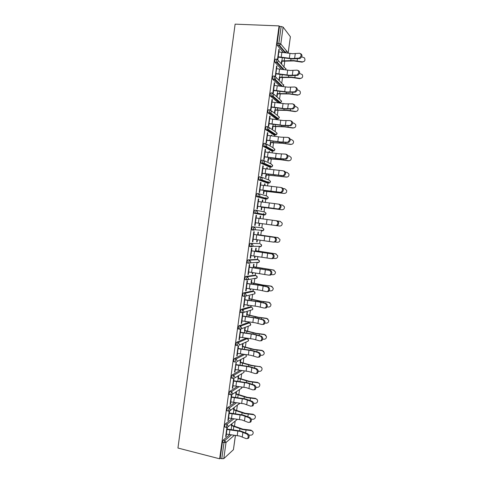 <?xml version="1.0" encoding="UTF-8"?>
<svg xmlns="http://www.w3.org/2000/svg" width="483" height="483" viewBox="0 0 483 483"><rect width="100%" height="100%" fill="white"/><g stroke="black" fill="none" stroke-linecap="round" stroke-linejoin="round"><path stroke-width="0.72" d="M234.49 426.036L235.167 421.116M236.658 410.278L237.34 405.358M238.837 394.496L239.514 389.57M241.017 378.684L241.693 373.757M243.197 362.848L243.879 357.921M245.382 346.981L246.064 342.061M246.559 338.456L246.602 338.148M247.574 331.084L248.25 326.17M248.727 322.735L248.842 321.889M249.771 315.164L250.442 310.261M250.894 306.983L251.088 305.594M251.969 299.212L252.639 294.328M253.074 291.201L253.34 289.275M254.167 283.237L254.843 278.371M255.247 275.395L255.592 272.925M256.376 267.232L257.041 262.39M257.433 259.564L257.85 256.545M258.586 251.196L259.25 246.384M259.619 243.698L260.108 240.136M260.796 235.136L261.454 230.361M261.81 227.813L262.378 223.695M263.03 218.95L263.579 214.959M263.585 214.923L263.784 213.45M264.008 211.85L264.599 207.575M265.3 202.474L265.777 199.02M265.789 198.918L265.976 197.547M266.211 195.838L266.821 191.437M267.576 185.967L267.974 183.051M267.999 182.888L268.174 181.62M268.427 179.797L269.049 175.269M269.852 169.43L270.178 167.058M270.214 166.822L270.371 165.663M270.637 163.731L271.283 159.076M272.134 152.863L272.388 151.034M272.43 150.732L272.575 149.676M272.859 147.635L273.517 142.847M274.422 136.272L274.604 134.986M274.652 134.618L274.785 133.664M275.081 131.515L275.757 126.594M276.717 119.645L276.819 118.909M276.88 118.474L276.994 117.623M277.308 115.365L278.003 110.317M279.108 102.299L279.21 101.557M279.536 99.184L280.249 94.004M281.341 86.095L281.426 85.461M281.77 82.973L282.501 77.666M283.919 67.391L283.98 66.95M284.01 66.739L284.759 61.299M285.924 52.84L286.238 50.546M273.275 96.401L273.191 97.011M177.949 448.037L235.118 24.15L279.065 25.895L219.65 458.802L177.949 448.037M290.386 36.732L283.123 27.096L280.804 43.971L288.164 52.87L290.386 36.732L288.206 52.979M283.304 52.448L277.302 45.372L277.157 43.319L278.83 43.404L281.148 26.499L279.476 26.432L279.065 25.895M277.157 43.319L279.476 26.432M281.148 26.499L283.123 27.096M234.388 435.255L226.02 442.482L223.798 458.608L233.422 449.703L235.396 435.376M277.52 59.282L278.902 49.206L279.259 49.616L278.848 49.598M277.9 59.481L278.274 56.759M278.939 51.929L279.259 49.616M281.613 60.882L281.251 63.521M281.589 63.889L281.951 61.256M224.957 427.038L224.643 425.891L225.386 423.911L232.178 418.634M219.65 458.802L220.194 458.307L222.409 442.168L223.158 440.152L229.648 434.688M229.159 411.184L227.873 420.548L228.326 420.204L228.622 418.043M229.256 413.4L229.576 411.105M234.007 409.524L234.267 407.61M233.844 407.924L233.579 409.844M229.461 394.46L229.123 393.253L229.86 391.345L237.425 386.46M233.651 378.539L232.305 388.302L232.746 388.024L233.054 385.784M233.694 381.123L234.062 378.455M238.348 377.996L238.68 375.557M238.264 375.81L237.926 378.249M233.995 361.767L233.621 360.499L234.346 358.664L243.088 354.22M238.149 348.732L238.542 345.87L238.113 346.063L236.755 355.941L237.183 355.723L237.503 353.411M242.291 346.546L242.641 343.993L243.052 343.799L242.701 346.353M238.566 328.965L238.191 328.893L238.131 327.625L238.85 325.862L248.014 322.602M242.611 316.226L242.997 313.419L242.581 313.552L241.216 323.465L241.639 323.314L241.971 320.923M246.668 314.729L247.024 312.169L247.423 312.042L247.073 314.602M245.738 321.485L245.69 321.871L246.119 321.533M243.191 296.049L242.726 295.97L242.659 294.63L243.372 292.94L252.319 291.074M247.097 283.599L247.477 280.858L247.061 280.925L245.696 290.869L246.113 290.784L246.451 288.315M251.063 282.803L251.42 280.237L251.812 280.176L251.462 282.736M250.23 288.864L250.079 289.975L250.478 289.891L250.611 288.919M249.029 263.326L247.278 262.933L247.205 261.52L247.906 259.896L256.63 259.437M251.595 250.864L251.969 248.177L251.565 248.177L250.188 258.157L250.599 258.139L250.949 255.592M255.477 250.768L255.827 248.196L256.213 248.196L255.863 250.762M254.734 256.129L254.487 257.964L254.873 257.946L255.115 256.177M251.854 229.781L254.939 229.715L255.398 228.779L254.088 226.968L253.4 228.513L253.647 230.162L252.023 229.932L251.77 228.284L252.458 226.738L262.517 227.91L252.458 226.738M256.081 215.315L256.473 215.382L256.075 215.327L254.704 225.332L255.096 225.38L255.459 222.748M256.111 218.002L256.473 215.382M259.914 218.521L260.252 216.034L260.633 216.1L260.252 216.052M259.256 223.273L258.906 225.839L259.286 225.887L259.637 223.321M260.295 218.576L260.633 216.1M264.95 198.918L256.588 196.666L256.346 194.933L257.028 193.46L258.622 193.653M260.645 185.025L260.995 182.465L260.609 182.333L259.226 192.385L259.619 192.5L259.993 189.789M264.455 185.532L264.696 183.763L265.07 183.896L264.684 183.854M263.7 191.014L263.344 193.605L263.718 193.713L264.074 191.129M264.835 185.587L265.07 183.896M269.399 166.973L261.17 163.272L260.941 161.455L261.617 160.054L263.163 160.223M265.191 151.934L265.535 149.434L265.161 149.229L263.772 159.324L264.153 159.505L264.539 156.715M269.013 152.423L269.152 151.384L269.514 151.577L269.134 151.535M268.156 158.653L267.793 161.256L268.162 161.431L268.518 158.835M269.393 152.477L269.514 151.577M273.861 134.914L265.668 129.637L265.553 127.856L266.218 126.534L267.727 126.667M269.762 118.715L270.094 116.282L269.725 116.011L268.331 126.135L268.705 126.389L269.097 123.515M273.583 119.192L273.982 119.144L273.595 119.108M272.623 126.178L272.267 128.792L272.623 129.033L272.98 126.419M278.812 101.17L278.776 101.521M278.335 102.746L270.311 96.02L270.184 94.137L270.836 92.887L272.303 92.996M274.338 85.382L274.664 83.01L274.308 82.665L272.907 92.833L273.269 93.153L273.68 90.2M277.109 93.587L276.747 96.214L277.097 96.515L277.459 93.895M283.267 68.749L283.213 69.304M281.511 69.274L274.966 62.283L274.827 60.29L275.473 59.119L276.904 59.198M279.343 80.22L279.705 77.594M279.361 77.25L278.999 79.882M276.638 68.671L276.958 66.328L276.602 65.954L275.322 76.254M275.576 76.399L275.974 73.494M281.04 84.966L280.991 85.431M279.85 86.089L272.635 79.17L272.503 77.232L273.155 76.018L274.598 76.109M274.863 109.895L274.507 112.515L274.857 112.787L275.219 110.172M272.05 102.064L272.376 99.661L272.014 99.353L270.619 109.502L270.987 109.786L271.386 106.87M276.095 118.848L267.987 112.841L267.866 111.012L268.524 109.726L270.009 109.846M271.295 135.82L271.392 135.149L271.748 135.373L271.361 135.337M270.389 142.431L270.027 145.039L270.389 145.244L270.746 142.642M271.681 135.874L271.748 135.373M267.473 135.343L267.811 132.873L267.437 132.632L266.048 142.745L266.429 142.962L266.815 140.13M271.627 150.956L263.356 146.397L263.247 144.671L263.911 143.312L265.439 143.457M266.731 168.99L266.924 167.589L267.292 167.752L266.906 167.71M265.922 174.846L265.565 177.442L265.934 177.587L266.296 174.997M267.111 169.044L267.292 167.752M262.915 168.495L263.265 165.965L262.885 165.796L261.496 175.866L261.883 176.017L262.263 173.27M267.171 182.96L258.876 179.984L258.64 178.209L259.317 176.772L260.892 176.953M262.178 202.039L262.474 199.914L262.849 200.01L262.468 199.968M261.478 207.153L261.122 209.737L261.502 209.815L261.852 207.237M262.565 202.093L262.849 200.01M258.375 201.532L258.731 198.936L258.345 198.839L256.962 208.873L257.354 208.958L257.723 206.283M256.564 210.365L264.714 211.989L265.976 213.715L265.499 214.651L264.292 215.05L254.299 213.311L254.058 211.626L254.74 210.111L256.376 210.328L257.687 212.128L257.191 213.112L255.936 213.528L254.299 213.311M257.687 234.708L258.043 232.13L258.423 232.16L258.067 234.732M256.998 239.713L256.69 241.917L257.077 241.929L257.379 239.767M253.853 234.448L254.215 231.792L253.816 231.762L252.446 241.76L252.844 241.778L253.201 239.188M250.623 246.535L249.566 246.372L249.488 244.917L250.182 243.335L258.791 243.577M252.374 246.553L251.16 246.541M253.267 266.803L253.623 264.231L254.01 264.201L253.66 266.767M252.482 272.509L252.277 273.982L252.675 273.933L252.863 272.563M249.343 267.244L249.717 264.533L249.313 264.563L247.942 274.531L248.353 274.477L248.697 271.965M245.551 279.56L245.002 279.47L244.929 278.093L245.636 276.433L254.475 275.268M248.866 298.784L249.216 296.218L249.614 296.121L249.264 298.681M247.984 305.19L247.882 305.938L248.365 305.238M244.851 299.931L245.237 297.154L244.821 297.25L243.456 307.182L243.873 307.061L244.205 304.634M240.866 312.519L240.456 312.447L240.395 311.143L241.108 309.416L250.164 306.85M244.476 330.65L244.833 328.096L245.237 327.939L244.887 330.493M240.377 332.491L240.769 329.66L240.341 329.823L238.982 339.718L239.411 339.531L239.731 337.182M236.272 345.381L235.927 345.309L235.873 344.077L236.598 342.278L245.871 338.323M240.522 362.19L240.872 359.642M240.456 359.859L240.105 362.413M236.157 362.129L234.527 372.133L234.961 371.886L235.275 369.616M235.921 364.943L236.314 362.081M231.725 378.129L231.369 376.891L232.1 375.019L240.19 370.346M236.175 393.772L236.471 391.598M236.048 391.882L235.752 394.062M231.405 394.877L230.089 404.44L230.536 404.126L230.838 401.928M231.472 397.274L231.816 394.792M227.209 410.761L226.877 409.59L227.62 407.646L234.762 402.556M231.84 425.251L232.069 423.597M231.635 423.941L231.411 425.595M226.925 427.461L225.664 436.632L226.116 436.252L226.406 434.132M227.046 429.496L227.336 427.389M220.194 458.307L221.775 458.717L223.997 442.567L222.409 442.168M223.798 458.608L221.775 458.717M235.456 435.388L233.422 449.703M276.958 66.328L276.554 66.304M274.664 83.01L274.259 82.979M272.376 99.661L271.977 99.631M270.094 116.282L269.689 116.246M267.811 132.873L267.413 132.837M265.535 149.434L265.137 149.392M263.265 165.965L262.867 165.923M260.995 182.465L260.597 182.417M258.731 198.936L258.333 198.887M255.096 225.38L254.704 225.326M259.286 225.887L258.906 225.833M252.844 241.778L252.452 241.717M257.077 241.929L256.696 241.874M250.599 258.139L250.2 258.079M254.873 257.946L254.493 257.886M248.353 274.477L247.954 274.41M252.675 273.933L252.295 273.867M246.113 290.784L245.714 290.718M250.478 289.891L250.097 289.824M243.873 307.061L243.48 306.995M248.28 305.824L247.906 305.757M241.639 323.314L241.246 323.242M246.095 321.726L245.714 321.654M239.411 339.531L239.019 339.458M237.183 355.723L236.797 355.645M234.961 371.886L234.575 371.807M232.746 388.024L232.359 387.934M230.536 404.126L230.143 404.036M228.326 420.204L227.934 420.113M226.116 436.252L225.73 436.155M300.661 53.655C302.575 54.977 302.394 56.571 300.118 58.449L299.261 58.057C301.621 55.974 301.724 54.38 299.563 53.263L292.505 53.71L278.534 51.904M298.886 58.135L291.841 58.546L277.87 56.74M278.22 57.133L292.167 58.938L299.744 58.528M304.26 61.317L302.086 62.168L293.821 60.93L281.565 61.232M282.356 57.604L281.903 60.894L293.507 60.544L302.376 61.854C304.864 61.534 305.546 60.2 304.417 57.845L301.73 56.849M298.265 70.518C300.215 71.78 300.076 73.368 297.854 75.282L296.997 74.919C299.285 72.855 299.357 71.261 297.226 70.15L290.192 70.458L276.234 68.646M296.55 75.01L289.528 75.288L275.57 73.47M275.926 73.827L289.854 75.644L297.407 75.372M295.874 87.345C297.86 88.558 297.763 90.14 295.596 92.084L294.733 91.746C296.942 89.699 296.997 88.117 294.89 87L287.88 87.175L273.933 85.358M294.213 91.861L287.216 91.993L273.275 90.17M273.638 90.496L287.554 92.319L295.077 92.193M293.483 104.141C295.499 105.3 295.457 106.876 293.338 108.856L291.883 108.675L292.469 108.548C294.606 106.514 294.636 104.938 292.559 103.827L285.58 103.863L271.645 102.034M291.883 108.675L284.91 108.675L270.981 106.84M271.349 107.129L285.254 108.959L292.752 108.983M291.098 120.907C293.151 122.024 293.145 123.588 291.08 125.598L289.559 125.459L290.211 125.32C292.275 123.304 292.281 121.734 290.229 120.617L283.273 120.527L269.357 118.685M289.559 125.459L282.609 125.326L268.699 123.479M269.067 123.739L282.953 125.574L290.428 125.737M288.78 137.643C290.802 138.76 290.814 140.318 288.822 142.31L287.24 142.213L287.953 142.056C289.945 140.058 289.933 138.5 287.91 137.383L280.979 137.154L267.075 135.3M287.24 142.213L280.315 141.942L266.417 140.094M266.791 140.311L280.665 142.159L288.11 142.467M301.881 77.932L299.792 78.681L291.539 77.455L279.313 77.564M280.055 74.31L279.651 77.268L291.213 77.105L300.076 78.403C302.455 78.155 303.185 76.882 302.267 74.581L299.508 73.428M299.49 94.523L297.504 95.169L289.257 93.956L277.073 93.871M277.761 90.985L277.399 93.605L288.925 93.642L297.788 94.928C300.064 94.728 300.824 93.509 300.082 91.269L298.446 90.164L297.262 89.971M297.081 111.09L295.222 111.627L286.974 110.426L274.833 110.142M275.467 107.631L275.153 109.919L286.642 110.142L295.493 111.422C297.691 111.259 298.482 110.082 297.872 107.902L296.157 106.665L294.986 106.477M294.654 127.639L292.94 128.055L284.704 126.866L272.593 126.389M273.179 124.246L272.913 126.202L284.366 126.618L293.211 127.886C295.336 127.747 296.145 126.618 295.65 124.493L293.869 123.135L292.68 122.948M292.197 144.151L290.663 144.453L282.434 143.276L270.365 142.606M270.897 140.831L270.673 142.455L282.09 143.065L290.929 144.32C292.994 144.206 293.821 143.107 293.41 141.03L291.587 139.581L290.337 139.388M286.461 154.349C288.46 155.472 288.496 157.017 286.57 158.998L284.922 158.937L285.695 158.768C287.62 156.788 287.584 155.236 285.592 154.113L278.685 153.751L264.793 151.891M284.922 158.937L278.021 158.533L264.135 156.673M264.515 156.86L278.377 158.72L285.797 159.161M289.703 160.634L288.393 160.827L280.17 159.656L268.137 158.792M268.62 157.386L268.439 158.684L279.82 159.475L288.653 160.724C290.663 160.622 291.503 159.559 291.171 157.53L289.311 155.991L287.959 155.792M284.155 171.024C286.117 172.147 286.171 173.693 284.318 175.649L283.485 175.83L282.609 175.631L283.436 175.45C285.296 173.488 285.242 171.942 283.273 170.819L262.517 168.452M282.609 175.631L261.864 173.222M262.245 173.379L283.485 175.83M287.186 177.074L265.91 174.949M266.344 173.91L266.211 174.876L286.383 177.098C288.345 177.013 289.196 175.975 288.925 173.989L287.035 172.377L285.538 172.153M281.843 187.67C283.787 188.799 283.859 190.332 282.066 192.276L280.297 192.288L281.184 192.101C282.978 190.157 282.905 188.618 280.967 187.489L260.246 184.983M280.297 192.288L259.594 189.741M259.981 189.861L281.178 192.463M264.074 190.405L263.984 191.051L284.113 193.448L263.688 191.081M284.113 193.448C286.039 193.369 286.896 192.355 286.679 190.405L284.765 188.732L283.062 188.485M278.842 204.164L279.542 204.285C281.456 205.42 281.547 206.947 279.814 208.873L277.997 208.922L278.933 208.722C280.665 206.796 280.575 205.269 278.661 204.128L257.976 201.477M277.997 208.922L257.324 206.235M257.717 206.319L278.878 209.073M282.048 209.779L261.472 207.183M261.804 206.875L261.762 207.189L281.849 209.761C283.738 209.694 284.602 208.698 284.433 206.784L282.501 205.058L280.49 204.774M276.354 220.743L277.242 220.87C279.126 222.011 279.234 223.532 277.568 225.44L276.578 225.646L275.696 225.525L276.681 225.32C278.353 223.412 278.244 221.884 276.354 220.743L255.718 217.948M275.696 225.525L255.066 222.693M276.735 225.658L279.591 226.05C281.45 225.984 282.314 225.012 282.181 223.128L280.243 221.353L277.689 221.003M252.808 239.127L273.396 242.098L274.429 241.886C276.041 239.997 275.92 238.475 274.06 237.322L253.454 234.394M253.859 234.418L274.948 237.425C276.807 238.572 276.934 240.093 275.322 241.977L273.553 242.116M275.232 242.031L277.333 242.309C279.168 242.249 280.031 241.289 279.935 239.435L277.743 237.564L257.687 234.678M257.934 234.986L277.985 237.624M277.743 237.564L278.105 237.642M250.55 255.531L271.108 258.64L272.183 258.423C273.74 256.551 273.601 255.036 271.766 253.871L251.202 250.804M251.607 250.798L272.66 253.949C274.489 255.109 274.628 256.624 273.076 258.49L271.995 258.707M273.318 258.308L275.081 258.538C276.886 258.483 277.761 257.542 277.689 255.712L275.497 253.768L255.483 250.707M255.682 251.371L255.761 250.81L275.727 253.859M275.497 253.768L276.161 253.961M248.304 271.905L268.82 275.153L269.937 274.93C271.44 273.076 271.283 271.567 269.478 270.395L248.95 267.184M249.361 267.147L270.371 270.444C272.183 271.615 272.334 273.124 270.83 274.972L269.713 275.195M271.295 274.549L272.829 274.742C274.616 274.688 275.491 273.758 275.449 271.953L273.251 269.949L253.279 266.707M253.43 267.727L253.551 266.845L273.481 270.069M273.251 269.949L274.181 270.281M246.058 288.248L259.83 290.174L266.531 291.635L267.691 291.406C269.14 289.577 268.977 288.067 267.19 286.884L260.482 285.465L246.704 283.533M247.115 283.467L260.868 285.387L268.089 286.908C269.87 288.085 270.039 289.595 268.59 291.424L267.431 291.654M269.212 290.748L270.589 290.917C272.352 290.863 273.227 289.939 273.209 288.164L271.011 286.093L262.83 285.012L251.082 282.676M251.178 284.058L251.347 282.851L262.45 285.085L271.235 286.256M271.011 286.093L272.171 286.588M243.812 304.562L257.578 306.5L264.255 308.088L265.445 307.858C266.851 306.041 266.67 304.538 264.913 303.348L258.224 301.797L244.458 299.858M244.875 299.756L258.616 301.688L265.813 303.342C267.57 304.531 267.751 306.035 266.344 307.852L265.155 308.082M267.081 306.91L268.343 307.061C270.094 307.007 270.969 306.095 270.969 304.338L268.777 302.213L260.597 301.144L248.89 298.615M248.938 300.354L249.15 298.832L260.216 301.247L268.989 302.406M268.777 302.213L270.118 302.865M241.578 320.851L255.326 322.795L261.979 324.516L263.205 324.28C264.563 322.487 264.37 320.984 262.631 319.776L255.972 318.098L242.218 316.154M242.641 316.015L256.37 317.959L263.537 319.752C265.276 320.954 265.463 322.451 264.11 324.244L262.879 324.479M264.913 323.036L266.109 323.175C267.842 323.121 268.717 322.221 268.735 320.483L266.544 318.303L258.375 317.24L246.698 314.53M246.698 316.625L246.952 314.783L257.988 317.379L266.755 318.532M266.544 318.303L268.029 319.118M239.345 337.104L253.08 339.06L259.709 340.907L260.965 340.678C262.275 338.897 262.076 337.4 260.361 336.18L253.726 334.369L239.985 332.419M240.413 332.25L254.124 334.2L261.267 336.126C262.981 337.339 263.181 338.837 261.871 340.618L260.651 340.859M262.71 339.132L263.875 339.265C265.596 339.205 266.471 338.317 266.507 336.597L264.316 334.369L256.147 333.318L244.513 330.42M244.464 332.865L244.76 330.704L255.761 333.487L264.521 334.628M264.316 334.369L265.916 335.329M238.517 327.697L238.33 329.026M237.111 353.333L250.834 355.295L257.439 357.269L258.725 357.046C259.993 355.283 259.782 353.785 258.091 352.554L251.48 350.616L237.757 348.654M238.185 348.454L251.885 350.41L259.003 352.475C260.693 353.701 260.905 355.192 259.637 356.955L258.447 357.215M260.476 355.192L261.647 355.325C263.35 355.265 264.231 354.383 264.279 352.675L262.088 350.398L253.931 349.36L242.327 346.281M242.231 349.076L242.569 346.601L253.539 349.565L262.293 350.694M262.088 350.398L263.784 351.497M236.253 344.156L236.133 345.043M234.889 369.531L248.594 371.499L255.175 373.607L256.491 373.383C257.717 371.638 257.499 370.141 255.827 368.897L249.24 366.826L235.529 364.858M235.964 364.629L249.645 366.591L256.739 368.789C258.411 370.032 258.628 371.524 257.403 373.268L256.25 373.54M258.218 371.222L259.425 371.355C261.116 371.294 261.991 370.419 262.058 368.728C261.864 367.593 261.2 366.929 260.065 366.73L251.715 365.377L240.148 362.111M240.003 365.263L240.389 362.467L251.317 365.613L260.065 366.73M259.866 366.404L261.629 367.629M232.667 385.7L246.36 387.68L252.917 389.914L254.257 389.696C255.447 387.964 255.217 386.466 253.569 385.211L247 383.013L233.307 381.039M233.742 380.773L247.411 382.747L254.481 385.078C256.129 386.334 256.358 387.825 255.169 389.552L254.046 389.835M255.924 387.221L257.204 387.354C258.882 387.294 259.757 386.424 259.836 384.752C259.649 383.611 258.985 382.941 257.844 382.741L257.65 382.385L249.506 381.365L237.974 377.911M237.781 381.413L238.204 378.31L249.101 381.63L257.844 382.741M257.65 382.385L259.468 383.719M230.445 401.844L244.126 403.83L250.659 406.191L252.023 405.974C253.177 404.259 252.941 402.768 251.311 401.494L244.772 399.175L231.085 397.189M231.526 396.887L245.183 398.867L252.229 401.337C253.853 402.605 254.094 404.096 252.941 405.811L251.848 406.1M253.611 403.19L254.988 403.329C256.654 403.269 257.53 402.405 257.62 400.745C257.439 399.592 256.775 398.922 255.622 398.723L255.435 398.336L247.296 397.328L235.801 393.687M235.559 397.539L236.03 394.122L246.891 397.624L255.622 398.723M255.435 398.336L257.3 399.767M228.23 417.952L241.898 419.95L248.407 422.438L249.796 422.233C250.912 420.53 250.665 419.039 249.059 417.753L242.538 415.302L228.87 413.309M229.316 412.977L242.961 414.969L249.977 417.572C251.583 418.852 251.83 420.343 250.713 422.039L249.651 422.341M251.263 419.129L252.772 419.274C254.432 419.214 255.308 418.356 255.404 416.708C255.235 415.549 254.565 414.873 253.412 414.68L253.225 414.257L245.092 413.261L233.633 409.439M233.343 413.635L233.857 409.91L244.682 413.587L253.412 414.68M253.225 414.257L255.121 415.778M226.02 434.036L239.677 436.04L246.161 438.655L247.568 438.455C248.648 436.771 248.401 435.28 246.813 433.975L240.317 431.404L226.66 429.399M227.107 429.037L240.739 431.035L247.731 433.77C249.319 435.068 249.572 436.56 248.491 438.244L247.453 438.546M248.89 435.038L250.562 435.195C252.211 435.129 253.092 434.277 253.195 432.641C253.032 431.476 252.368 430.8 251.202 430.607L251.021 430.148L242.895 429.164L231.472 425.161M231.128 429.707L231.689 425.662L242.478 429.526L251.202 430.607M251.021 430.148L252.941 431.754M277.302 45.372L278.969 45.456L278.83 43.404L280.804 43.971L279.566 45.456L277.351 45.444M288.091 53.166L288.164 52.87L288.17 53.178M223.158 440.152L224.746 440.55L226.02 442.482L223.997 442.567L224.746 440.55L231.393 434.899M285.067 52.713L279.017 45.529L279.566 45.456L285.737 52.816M278.492 60.695L285.924 69.081L285.592 69.884M274.966 62.283L277.345 62.361L278.474 60.924L277.139 59.21L276.493 60.387L276.687 62.464L275.026 62.367M283.273 69.534L276.687 62.464L277.345 62.361L284.113 69.661M276.155 77.443L283.696 85.262L282.821 86.529M281.601 86.348L274.368 79.375L272.708 79.266M273.801 94.155L280.188 99.752L281.462 101.418L280.569 102.686L279.76 102.855L272.05 96.25L270.389 96.129M278.172 102.734L279.935 102.861M271.428 110.824L277.966 115.872L279.24 117.544L278.425 118.764L277.538 118.969L269.731 113.094L268.083 112.962M275.95 118.83L277.689 118.975M269.025 127.458L275.745 131.962L277.019 133.646L276.282 134.811L275.322 135.053L267.425 129.909L265.777 129.764M273.734 134.902L275.449 135.059M266.598 144.061L273.529 148.021L274.803 149.712L274.127 150.829L273.106 151.107L265.119 146.693L263.47 146.53M271.524 150.95L273.215 151.113M264.135 160.646L271.319 164.057L272.593 165.754L271.971 166.822L270.897 167.136L262.812 163.447L261.17 163.272M269.321 166.967L270.981 167.142M261.635 177.219L269.116 180.062L270.383 181.771L269.816 182.791L268.693 183.135L260.518 180.171L258.876 179.984M267.117 182.954L268.753 183.142M259.111 193.786L266.912 196.038L268.174 197.758L267.654 198.736L266.489 199.111L256.588 196.666M264.919 198.911L266.525 199.111M264.292 215.05L255.779 213.383L257.191 213.112L265.499 214.651L266.03 213.727L265.861 212.876M250.182 243.335L258.767 243.577M251.329 246.759L249.741 246.523M247.906 259.896L249.53 260.15L258.139 259.673L256.582 259.431M245.636 276.433L247.254 276.699L255.954 275.509L254.402 275.256M246.728 279.862L245.201 279.609M243.372 292.94L244.984 293.217L253.774 291.321L252.223 291.056M244.44 296.375L242.937 296.109M241.108 309.416L242.72 309.706L251.601 307.11L250.049 306.832M238.85 325.862L240.462 326.164L249.427 322.867L247.882 322.578M236.598 342.278L238.204 342.592L247.26 338.595L245.714 338.293M234.346 358.664L235.946 358.996L244.815 354.444M232.1 375.019L233.7 375.363L241.923 370.564M229.86 391.345L231.454 391.701L239.163 386.672M231.061 394.816L232.498 394.249L231.025 394.84M227.62 407.646L229.214 408.014L236.507 402.768M228.803 411.136L230.27 410.544L228.785 411.148M225.386 423.911L226.974 424.297L233.923 418.846M226.545 427.425L228.042 426.815L237.467 419.274M272.635 79.17L275.123 79.23L276.149 77.848L274.815 76.121L274.169 77.334L274.368 79.375L275.123 79.23L282.621 86.499M270.311 96.02L272.895 96.069L273.825 94.74L272.49 93.008L271.844 94.257L272.05 96.25L272.895 96.069L280.569 102.686L281.511 101.515M267.987 112.841L270.661 112.877L271.506 111.603L270.178 109.858L269.52 111.144L269.731 113.094L270.661 112.877L278.425 118.764L279.289 117.629M265.668 129.637L268.421 129.655L269.194 128.436L267.866 126.679L267.208 128.007L267.425 129.909L268.421 129.655L276.282 134.811L277.073 133.719M263.356 146.397L266.181 146.403L266.882 145.238L265.559 143.469L264.895 144.834L265.119 146.693L266.181 146.403L274.127 150.829L274.857 149.778M261.043 163.133L263.935 163.121L264.575 162.004L263.259 160.229L262.589 161.63L262.812 163.447L263.935 163.121L271.971 166.822L272.641 165.808M258.743 179.839L261.689 179.815L262.275 178.746L260.959 176.959L260.283 178.396L260.518 180.171L261.689 179.815L269.816 182.791L270.438 181.807M256.443 196.521L259.437 196.478L259.981 195.452L258.665 193.659L257.982 195.132L258.224 196.865L259.437 196.478L267.654 198.736L268.234 197.782L268.083 196.961M254.143 213.166L255.779 213.383L255.688 211.838L256.376 210.328M253.647 230.162L254.939 229.715L263.338 230.542L263.778 229.648L262.517 227.91M263.64 228.749L263.839 229.648L263.338 230.542L262.094 230.971M260.355 243.812L261.581 245.551L261.176 246.408L259.908 246.861M249.566 246.372L252.687 246.294L253.11 245.394L251.806 243.577L251.112 245.159L251.365 246.765L252.687 246.294L261.176 246.408L261.641 245.545L261.418 244.591M258.194 259.679L259.395 261.424L259.015 262.251L257.717 262.722M247.278 262.933L248.902 263.193L250.436 262.849L250.834 261.985L249.53 260.15L248.83 261.774L249.089 263.338L250.436 262.849L259.015 262.251L259.456 261.412M256.032 275.527L257.21 277.272L256.853 278.063L255.537 278.552M245.002 279.47L246.62 279.735L248.19 279.367L248.558 278.54L247.254 276.699L246.553 278.359L246.819 279.88L256.853 278.063L257.27 277.248L256.968 276.179M253.877 291.346L255.024 293.09L254.698 293.857L253.611 294.105M242.726 295.97L244.344 296.254L245.944 295.868L246.282 295.071L244.984 293.217L244.277 294.914L244.549 296.393L254.698 293.857L255.09 293.06L254.734 291.925M251.721 307.134L252.844 308.885L252.537 309.621L251.365 309.977M240.456 312.447L242.068 312.743L243.698 312.332L244.018 311.565L242.72 309.706L242.007 311.438L242.285 312.875L252.537 309.621L252.911 308.842M249.572 322.898L250.671 324.654L250.381 325.361L250.737 324.6M238.191 328.893L239.797 329.201L241.452 328.772L241.754 328.035L240.462 326.164L239.743 327.933L240.027 329.328L250.381 325.361M247.423 338.637L248.504 340.388L248.232 341.07L246.988 341.638M248.57 340.328L248.232 341.07L239.212 345.182L239.49 344.47L238.204 342.592L237.479 344.397L237.533 345.629L235.927 345.309M233.669 361.701L235.275 362.033L235.221 360.831L235.946 358.996L237.238 360.879L236.972 361.568L246.076 356.756L246.336 356.104L245.666 354.546M246.402 356.031L246.076 356.756L244.972 357.342M231.417 378.062L233.017 378.406L232.969 377.235L233.7 375.363L234.986 377.259L234.732 377.923L243.927 372.417L244.006 370.823M244.084 370.835L243.927 372.417L242.943 373.009M229.165 394.394L230.765 394.75L231.454 391.701L232.74 393.609L232.498 394.249L241.784 388.054L242.013 387.028M242.08 387.354L240.908 388.64M239.834 403.178L230.27 410.544L230.494 409.928L229.214 408.014L228.513 411.069L226.919 410.695M239.882 403.184L238.862 404.241M228.042 426.815L228.254 426.217L226.974 424.297L226.267 427.358L224.68 426.972M237.479 419.274L236.803 419.805M289.305 58.286L289.975 53.45M294.612 58.521L295.282 53.673M281.215 57.066L281.879 52.23M278.196 56.759L278.86 51.922M297.456 58.733L297.148 60.961M302.086 62.168L302.376 61.854M284.572 57.936L284.161 60.906M290.995 58.848L290.76 60.532M286.999 75.016L287.663 70.192M292.293 75.3L292.964 70.464M278.908 73.808L279.572 68.984M275.896 73.488L276.56 68.664M284.692 91.716L285.356 86.904M289.975 92.048L290.645 87.218M276.608 90.526L277.272 85.708M273.601 90.194L274.259 85.376M282.392 108.385L283.05 103.579M287.663 108.766L288.327 103.948M274.314 107.208L274.978 102.396M271.307 106.864L271.971 102.058M280.092 125.031L280.756 120.231M285.35 125.459L286.021 120.647M272.026 123.859L272.684 119.059M269.019 123.509L269.683 118.709M277.797 141.64L278.462 136.852M283.05 142.117L283.714 137.317M269.737 140.481L270.395 135.693M266.737 140.124L267.395 135.331M295.125 75.529L294.847 77.528M282.265 74.642L281.897 77.304M288.689 75.547L288.478 77.063M292.807 92.295L292.559 94.07M279.971 91.311L279.645 93.678M286.383 92.217L286.202 93.557M290.488 109.031L290.271 110.583M277.677 107.951L277.393 110.015M284.089 108.856L283.926 110.021M288.176 125.737L287.989 127.065M275.388 124.566L275.147 126.329M281.794 125.459L281.655 126.461M285.864 142.413L285.713 143.517M273.106 141.145L272.901 142.612M279.5 142.038L279.385 142.871M275.509 158.219L276.167 153.443M280.75 158.744L281.414 153.95M267.455 157.078L268.113 152.29M264.461 156.703L265.113 151.928M283.557 159.058L283.436 159.939M270.824 157.7L270.661 158.871M277.218 158.587L277.127 159.251M273.227 174.774L273.885 170.004M278.45 175.341L279.114 170.559M265.173 173.639L265.831 168.863M262.184 173.258L262.837 168.489M281.257 175.673L281.166 176.331M268.548 174.218L268.427 175.094M274.936 175.106L274.869 175.601M270.945 191.292L271.603 186.529M276.161 191.914L276.819 187.138M262.897 190.169L263.555 185.406M259.914 189.783L260.566 185.019M278.963 192.264L278.902 192.699M266.272 190.713L266.193 191.292M272.66 191.594L272.611 191.92M268.669 207.787L269.327 203.029M273.873 208.451L274.531 203.681M260.627 206.676L261.285 201.918M257.644 206.277L258.302 201.52M266.393 224.251L267.051 219.505M271.591 224.963L272.249 220.2M258.363 223.146L259.015 218.401M255.386 222.741L256.038 217.996M264.129 240.679L264.781 235.946M274.06 237.322L274.948 237.425M269.309 241.44L269.967 236.688M256.099 239.592L256.751 234.853M253.122 239.176L253.774 234.436M261.864 257.083L262.517 252.355M271.766 253.871L272.66 253.949M267.033 257.892L267.691 253.146M253.841 256.008L254.493 251.275M250.87 255.579L251.522 250.852M270.522 253.177L270.474 253.563M257.946 251.16L257.874 251.667M259.6 273.456L260.252 268.735M269.478 270.395L270.371 270.444M264.762 274.308L265.415 269.574M251.589 272.394L252.235 267.667M248.618 271.953L249.27 267.232M268.276 269.405L268.192 270.003M255.73 267.226L255.622 268.023M262.046 268.433L261.979 268.886M257.348 289.8L257.994 285.091M267.19 286.884L268.089 286.908M262.492 290.7L263.15 285.978M249.337 288.749L249.983 284.034M246.372 288.303L247.018 283.587M266.036 285.604L265.922 286.419M253.521 283.261L253.37 284.348M259.812 284.59L259.727 285.205M255.096 306.119L255.742 301.416M264.913 303.348L265.813 303.342M260.228 307.061L260.88 302.346M247.091 305.075L247.737 300.366M244.132 304.616L244.778 299.913M263.796 301.778L263.652 302.811M251.317 299.267L251.13 300.643M257.584 300.716L257.475 301.495M252.844 322.403L253.49 317.711M262.631 319.776L263.537 319.752M257.97 323.393L258.622 318.689M244.845 321.37L245.491 316.673M241.892 320.905L242.538 316.214M261.557 317.917L261.388 319.166M249.113 315.248L248.884 316.908M255.356 316.818L255.229 317.76M250.599 338.661L251.251 333.976M260.361 336.18L261.267 336.126M255.718 339.7L256.364 334.997M242.605 337.641L243.251 332.95M239.659 337.164L240.305 332.479M259.329 334.031L259.123 335.492M246.916 331.199L246.65 333.149M253.14 332.89L252.983 333.995M248.359 354.89L249.005 350.211M258.091 352.554L259.003 352.475M253.466 355.971L254.112 351.28M240.371 353.876L241.017 349.197M237.425 353.393L238.071 348.72M257.101 350.115L256.865 351.793M244.724 347.12L244.416 349.354M250.925 348.931L250.749 350.199M246.125 371.089L246.771 366.416M255.827 368.897L256.739 368.789M251.22 372.218L251.866 367.533M238.143 370.087L238.783 365.414M235.203 369.598L235.843 364.925M254.879 366.168L254.613 368.058M242.532 363.017L242.188 365.534M248.709 364.949L248.516 366.374M243.891 387.257L244.537 382.596M253.569 385.211L254.481 385.078M248.974 388.435L249.62 383.756M235.915 386.273L236.555 381.606M232.975 385.772L233.621 381.105M252.657 382.198L252.368 384.299M240.347 378.883L239.96 381.685M246.499 380.93L246.282 382.524M241.663 403.402L242.309 398.747M251.311 401.494L252.229 401.337M246.735 404.621L247.381 399.954M233.694 402.424L234.333 397.769M230.759 401.91L231.399 397.261M250.442 398.197L250.122 400.51M238.161 394.726L237.739 397.805M244.295 396.893L244.054 398.638M239.441 419.516L240.081 414.867M249.059 417.753L249.977 417.572M244.501 420.778L245.147 416.117M231.478 418.55L232.118 413.901M228.544 418.024L229.184 413.382M248.232 414.173L247.882 416.696M235.988 410.538L235.523 413.901M242.098 412.82L241.832 414.728M237.219 435.6L237.859 430.963M246.813 433.975L247.731 433.77M242.267 436.904L242.913 432.255M229.262 434.64L229.896 430.003M226.334 434.114L226.974 429.478M246.022 430.111L245.642 432.846M233.808 426.32L233.307 429.967M239.9 428.723L239.616 430.794M285.682 69.896L285.912 68.556M283.744 85.352L283.672 84.718M282.845 86.529L283.738 85.376M281.517 101.496L281.438 100.844M279.289 117.617L279.21 116.94M277.073 133.706L276.982 133.006M274.857 149.766L274.755 149.048M272.647 165.796L272.527 165.047M270.438 181.801L270.305 181.022M259.456 261.406L259.196 260.403M252.911 308.83L251.788 307.224M250.743 324.588L250.242 323.314M248.57 340.316L247.984 338.963M246.402 356.013L245.714 354.582M242.086 387.336L242.092 387.034M300.118 58.449L299.261 58.057M297.854 75.282L296.997 74.919M295.596 92.084L294.733 91.746M293.338 108.856L292.469 108.548M291.08 125.598L290.211 125.32M288.822 142.31L287.953 142.056M286.57 158.998L285.695 158.768M284.318 175.649L283.436 175.45M282.066 192.276L281.184 192.101M279.814 208.873L278.933 208.722M277.568 225.44L276.681 225.32M275.322 241.977L274.429 241.886M273.076 258.49L272.183 258.423M270.83 274.972L269.937 274.93M268.59 291.424L267.691 291.406M266.344 307.852L265.445 307.858M264.11 324.244L263.205 324.28M261.871 340.618L260.965 340.678M259.637 356.955L258.725 357.046M257.403 373.268L256.491 373.383M255.169 389.552L254.257 389.696M252.941 405.811L252.023 405.974M250.713 422.039L249.796 422.233M248.491 438.244L247.568 438.455"/></g></svg>
